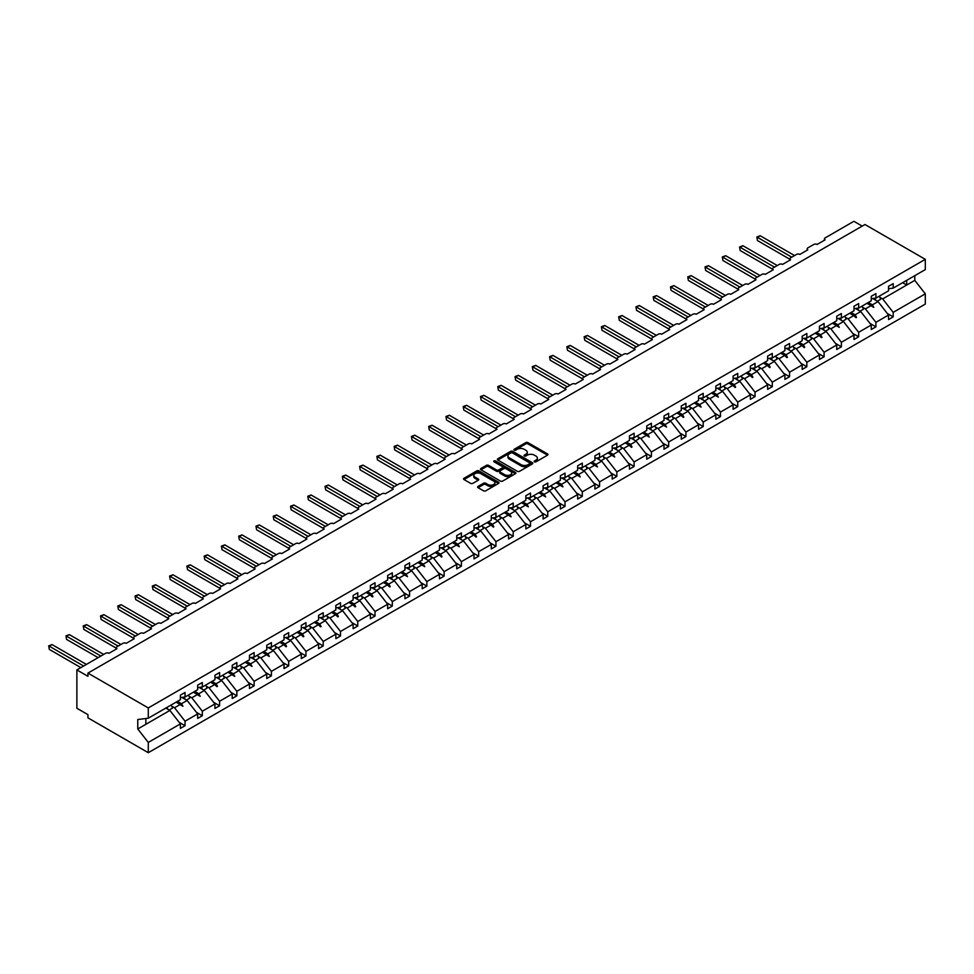 <?xml version="1.0" encoding="UTF-8"?>
<svg xmlns="http://www.w3.org/2000/svg" width="974" height="974" viewBox="0 0 974 974"><rect width="100%" height="100%" fill="white"/><g stroke="black" fill="none" stroke-linecap="round" stroke-linejoin="round"><path stroke-width="1.46" d="M534.446 461.834A1.071 0.621 0 0 0 535.968 461.834L547.51 455.162A1.534 0.889 0 0 0 547.96 454.541A1.534 0.889 0 0 0 547.51 453.908L527.957 442.622A1.534 0.889 0 0 0 525.777 442.622L514.235 449.282A1.071 0.621 0 0 0 515.757 450.158L517.243 449.294A4.919 2.837 0 0 1 524.207 449.294L525.838 450.244A4.919 2.837 0 0 1 527.275 452.253A4.919 2.837 0 0 1 525.838 454.261L524.341 455.114A1.071 0.621 0 0 0 525.863 456.002L527.36 455.138A4.919 2.837 0 0 1 534.312 455.138L535.943 456.076A4.919 2.837 0 0 1 537.38 458.084A4.919 2.837 0 0 1 535.943 460.093L534.446 460.958A1.071 0.621 0 0 0 534.446 461.834L534.446 460.958M478.064 486.416A1.534 0.889 0 0 0 477.625 487.037A1.534 0.889 0 0 0 478.064 487.67L483.554 490.835A1.534 0.889 0 0 0 485.734 490.835L498.554 483.433A1.534 0.889 0 0 0 499.005 482.8A1.534 0.889 0 0 0 498.554 482.179L478.989 470.88A1.534 0.889 0 0 0 476.822 470.88L464.001 478.283A1.534 0.889 0 0 0 463.551 478.916A1.534 0.889 0 0 0 464.001 479.537L470.625 483.372A1.534 0.889 0 0 0 472.804 483.372L478.283 480.206A1.534 0.889 0 0 0 478.733 479.573A1.534 0.889 0 0 0 478.283 478.952L474.995 477.053A4.115 2.374 0 0 1 473.79 475.373A4.115 2.374 0 0 1 476.335 473.181A4.115 2.374 0 0 1 480.815 473.693L493.696 481.132A4.115 2.374 0 0 1 494.902 482.8A4.115 2.374 0 0 1 492.357 485.003A4.115 2.374 0 0 1 487.877 484.48L485.734 483.25A1.534 0.889 0 0 0 483.554 483.25L478.064 486.416L478.064 487.67M888.544 288.718L893.195 288.134L925.3 269.603L925.3 259.34L864.961 224.507L87.952 673.107L87.952 676.309L76.873 669.917L105.667 653.286A2.35 1.351 180 0 1 108.991 653.286L116.953 648.684A2.35 1.351 0 0 1 116.271 647.734A2.35 1.351 0 0 1 116.953 646.773L122.931 643.315A2.35 1.351 180 0 1 126.255 643.315L134.229 638.713A2.35 1.351 0 0 1 133.535 637.763A2.35 1.351 0 0 1 134.229 636.801L140.207 633.344A2.35 1.351 180 0 1 143.531 633.344L151.506 628.741A2.35 1.351 0 0 1 150.812 627.792A2.35 1.351 0 0 1 151.506 626.83L157.484 623.372A2.35 1.351 180 0 1 160.795 623.372L168.77 618.77A2.35 1.351 0 0 1 168.088 617.82A2.35 1.351 0 0 1 168.77 616.859L174.748 613.401A2.35 1.351 180 0 1 178.072 613.401L186.046 608.799A2.35 1.351 0 0 1 185.352 607.849A2.35 1.351 0 0 1 186.046 606.887L192.024 603.43A2.35 1.351 180 0 1 195.348 603.43L203.31 598.827A2.35 1.351 0 0 1 202.629 597.878A2.35 1.351 0 0 1 203.31 596.916L209.288 593.458A2.35 1.351 180 0 1 212.612 593.458L220.587 588.856A2.35 1.351 0 0 1 219.905 587.894A2.35 1.351 0 0 1 220.587 586.945L226.565 583.487A2.35 1.351 180 0 1 229.888 583.487L237.863 578.885A2.35 1.351 0 0 1 237.169 577.923A2.35 1.351 0 0 1 237.863 576.973L243.841 573.516A2.35 1.351 180 0 1 247.165 573.516L255.127 568.913A2.35 1.351 0 0 1 254.445 567.952A2.35 1.351 0 0 1 255.127 567.002L261.105 563.544A2.35 1.351 180 0 1 264.429 563.544L272.403 558.942A2.35 1.351 0 0 1 271.709 557.98A2.35 1.351 0 0 1 272.403 557.031L278.381 553.573A2.35 1.351 180 0 1 281.705 553.573L289.68 548.971A2.35 1.351 0 0 1 288.986 548.009A2.35 1.351 0 0 1 289.68 547.059L295.658 543.602A2.35 1.351 180 0 1 298.969 543.602L306.944 538.999A2.35 1.351 0 0 1 306.262 538.038A2.35 1.351 0 0 1 306.944 537.088L312.922 533.63A2.35 1.351 180 0 1 316.246 533.63L324.22 529.028A2.35 1.351 0 0 1 323.526 528.066A2.35 1.351 0 0 1 324.22 527.117L330.198 523.659A2.35 1.351 180 0 1 333.522 523.659L341.484 519.057A2.35 1.351 0 0 1 340.803 518.095A2.35 1.351 0 0 1 341.484 517.133L347.474 513.688A2.35 1.351 180 0 1 350.786 513.688L358.761 509.085A2.35 1.351 0 0 1 358.079 508.124A2.35 1.351 0 0 1 358.761 507.162L364.739 503.716A2.35 1.351 180 0 1 368.062 503.716L376.037 499.114A2.35 1.351 0 0 1 375.343 498.152A2.35 1.351 0 0 1 376.037 497.19L382.015 493.745A2.35 1.351 180 0 1 385.339 493.745L393.301 489.143A2.35 1.351 0 0 1 392.619 488.181A2.35 1.351 0 0 1 393.301 487.219L399.279 483.774A2.35 1.351 180 0 1 402.603 483.774L410.578 479.171A2.35 1.351 0 0 1 409.884 478.21A2.35 1.351 0 0 1 410.578 477.248L416.555 473.802A2.35 1.351 180 0 1 419.879 473.802L427.854 469.2A2.35 1.351 0 0 1 427.16 468.238A2.35 1.351 0 0 1 427.854 467.276L433.832 463.831A2.35 1.351 180 0 1 437.143 463.831L445.118 459.229A2.35 1.351 0 0 1 444.436 458.267A2.35 1.351 0 0 1 445.118 457.305L451.096 453.86A2.35 1.351 180 0 1 454.42 453.86L462.394 449.257A2.35 1.351 0 0 1 461.7 448.296A2.35 1.351 0 0 1 462.394 447.334L468.372 443.888A2.35 1.351 180 0 1 471.696 443.888L479.671 439.286A2.35 1.351 0 0 1 478.977 438.324A2.35 1.351 0 0 1 479.671 437.363L485.649 433.917A2.35 1.351 180 0 1 488.96 433.917L496.935 429.315A2.35 1.351 0 0 1 496.253 428.353A2.35 1.351 0 0 1 496.935 427.391L502.913 423.946A2.35 1.351 180 0 1 506.237 423.946L514.211 419.344A2.35 1.351 0 0 1 513.517 418.382A2.35 1.351 0 0 1 514.211 417.42L520.189 413.974A2.35 1.351 180 0 1 523.513 413.974L531.475 409.372A2.35 1.351 0 0 1 530.793 408.41A2.35 1.351 0 0 1 531.475 407.449L537.453 404.003A2.35 1.351 180 0 1 540.777 404.003L548.752 399.401A2.35 1.351 0 0 1 548.07 398.439A2.35 1.351 0 0 1 548.752 397.477L554.73 394.02A2.35 1.351 180 0 1 558.053 394.02L566.028 389.417A2.35 1.351 0 0 1 565.334 388.468A2.35 1.351 0 0 1 566.028 387.506L572.006 384.048A2.35 1.351 180 0 1 575.33 384.048L583.292 379.446A2.35 1.351 0 0 1 582.61 378.496A2.35 1.351 0 0 1 583.292 377.535L589.27 374.077A2.35 1.351 180 0 1 592.594 374.077L600.568 369.475A2.35 1.351 0 0 1 599.874 368.525A2.35 1.351 0 0 1 600.568 367.563L606.546 364.106A2.35 1.351 180 0 1 609.87 364.106L617.845 359.503A2.35 1.351 0 0 1 617.151 358.554A2.35 1.351 0 0 1 617.845 357.592L623.823 354.134A2.35 1.351 180 0 1 627.134 354.134L635.109 349.532A2.35 1.351 0 0 1 634.427 348.582A2.35 1.351 0 0 1 635.109 347.621L641.087 344.163A2.35 1.351 180 0 1 644.411 344.163L652.385 339.561A2.35 1.351 0 0 1 651.691 338.611A2.35 1.351 0 0 1 652.385 337.649L658.363 334.192A2.35 1.351 180 0 1 661.687 334.192L669.649 329.589A2.35 1.351 0 0 1 668.968 328.628A2.35 1.351 0 0 1 669.649 327.678L675.639 324.22A2.35 1.351 180 0 1 678.951 324.22L686.926 319.618A2.35 1.351 0 0 1 686.244 318.656A2.35 1.351 0 0 1 686.926 317.707L692.904 314.249A2.35 1.351 180 0 1 696.227 314.249L704.202 309.647A2.35 1.351 0 0 1 703.508 308.685A2.35 1.351 0 0 1 704.202 307.735L710.18 304.278A2.35 1.351 180 0 1 713.504 304.278L721.466 299.675A2.35 1.351 0 0 1 720.784 298.714A2.35 1.351 0 0 1 721.466 297.764L727.444 294.306A2.35 1.351 180 0 1 730.768 294.306L738.742 289.704A2.35 1.351 0 0 1 738.049 288.742A2.35 1.351 0 0 1 738.742 287.793L744.72 284.335A2.35 1.351 180 0 1 748.044 284.335L756.019 279.733A2.35 1.351 0 0 1 755.325 278.771A2.35 1.351 0 0 1 756.019 277.821L761.997 274.364A2.35 1.351 180 0 1 765.308 274.364L773.283 269.761A2.35 1.351 0 0 1 772.601 268.8A2.35 1.351 0 0 1 773.283 267.838L779.261 264.392A2.35 1.351 180 0 1 782.585 264.392L790.559 259.79A2.35 1.351 0 0 1 789.865 258.828A2.35 1.351 0 0 1 790.559 257.867L796.537 254.421A2.35 1.351 180 0 1 799.861 254.421L807.823 249.819A2.35 1.351 0 0 1 807.142 248.857A2.35 1.351 0 0 1 807.823 247.895L813.814 244.45A2.35 1.351 180 0 1 817.125 244.45L825.1 239.847A2.35 1.351 0 0 1 824.418 238.886A2.35 1.351 0 0 1 825.1 237.924L853.894 221.305L862.197 226.102M925.3 259.34L148.292 707.94L87.952 673.107M517.352 471.319A1.534 0.889 0 0 0 519.532 471.319L532.352 463.916A1.534 0.889 0 0 0 532.802 463.295A1.534 0.889 0 0 0 532.352 462.662L512.787 451.376A1.534 0.889 0 0 0 510.619 451.376L497.799 458.778A1.534 0.889 0 0 0 497.349 459.399A1.534 0.889 0 0 0 497.799 460.032L517.352 471.319M494.475 462.066A1.071 0.621 0 0 1 495.571 462.212L515.429 473.693L502.633 481.083A1.534 0.889 0 0 1 500.453 481.083L480.9 469.785L486.379 466.643L486.379 465.365L480.9 468.531A1.534 0.889 0 0 0 480.45 469.164A1.534 0.889 0 0 0 480.9 469.785L480.9 468.531M486.379 466.643A1.534 0.889 0 0 1 488.558 466.643L488.558 465.365A1.534 0.889 0 0 0 486.379 465.365M488.558 465.365L496.484 469.943A1.534 0.889 0 0 0 498.664 469.943L502.304 467.837A1.534 0.889 0 0 0 502.754 467.216A1.534 0.889 0 0 0 502.304 466.583L494.049 461.822A1.071 0.621 0 0 1 495.571 460.933L515.453 472.427A1.534 0.889 0 0 1 515.903 473.047A1.534 0.889 0 0 1 515.453 473.681L515.453 472.427M148.292 707.94L148.292 718.203L180.397 699.673L180.397 695.156L185.048 692.477L185.048 696.982L180.397 697.567M179.167 722.318L185.048 725.715L185.048 721.21L197.673 713.918L187.154 700.464L181.809 697.384M171.68 706.101L174.529 707.757L185.048 721.21M185.048 696.982L197.673 689.702L197.673 685.185L202.324 682.506L202.324 687.011L197.673 687.595M196.444 712.347L202.324 715.744L202.324 711.239L214.937 703.946L204.418 690.493L199.086 687.413M188.944 696.13L191.805 697.786L202.324 711.239M202.324 687.011L214.937 679.718L214.937 675.213L219.588 672.535L219.588 677.04L214.937 677.624M213.708 702.376L219.588 705.773L219.588 701.268L232.214 693.975L221.695 680.522L216.362 677.441M206.22 686.159L209.069 687.814L219.588 701.268M219.588 677.04L232.214 669.747L232.214 665.242L236.865 662.564L236.865 667.068L232.214 667.653M230.984 692.404L236.865 695.801L236.865 691.296L249.49 684.004L238.971 670.55L233.626 667.47M223.484 676.187L226.345 677.843L236.865 691.296M236.865 667.068L249.49 659.775L249.49 655.271L254.129 652.592L254.129 657.097L249.49 657.669M248.26 682.433L254.129 685.83L254.129 681.325L266.754 674.032L256.235 660.579L250.902 657.499M240.761 666.216L243.622 667.872L254.129 681.325M254.129 657.097L266.754 649.804L266.754 645.299L271.405 642.621L271.405 647.126L266.754 647.698M265.525 672.462L271.405 675.859L271.405 671.354L284.031 664.061L273.511 650.608L268.179 647.527M258.037 656.245L260.886 657.9L271.405 671.354M271.405 647.126L284.031 639.833L284.031 635.328L288.681 632.65L288.681 637.154L284.031 637.726M282.801 662.49L288.681 665.887L288.681 661.383L301.295 654.09L290.788 640.636L285.443 637.556M275.301 646.273L278.162 647.929L288.681 661.383M288.681 637.154L301.295 629.861L301.295 625.357L305.946 622.678L305.946 627.183L301.295 627.755M300.065 652.519L305.946 655.916L305.946 651.411L318.571 644.118L308.052 630.665L302.719 627.585M292.577 636.302L295.426 637.946L305.946 651.411M305.946 627.183L318.571 619.89L318.571 615.385L323.222 612.707L323.222 617.212L318.571 617.784M317.341 642.548L323.222 645.945L323.222 641.44L335.847 634.147L325.328 620.694L319.983 617.613M309.854 626.331L312.703 627.974L323.222 641.44M323.222 617.212L335.847 609.919L335.847 605.414L340.498 602.736L340.498 607.24L335.847 607.813M334.618 632.576L340.498 635.973L340.498 631.469L353.112 624.176L342.592 610.722L337.26 607.642M327.118 616.359L329.979 618.003L340.498 631.469M340.498 607.24L353.112 599.947L353.112 595.443L357.762 592.764L357.762 597.269L353.112 597.841M351.882 622.605L357.762 626.002L357.762 621.497L370.388 614.204L359.869 600.751L354.536 597.671M344.394 606.388L347.243 608.032L357.762 621.497M357.762 597.269L370.388 589.976L370.388 585.471L375.039 582.781L375.039 587.298L370.388 587.87M369.158 612.634L375.039 616.031L375.039 611.514L387.664 604.233L377.145 590.78L371.8 587.699M361.671 596.417L364.519 598.06L375.039 611.514M375.039 587.298L387.664 580.005L387.664 575.5L392.315 572.809L392.315 577.326L387.664 577.899M386.434 602.663L392.315 606.059L392.315 601.542L404.928 594.262L394.409 580.808L389.076 577.728M378.935 586.445L381.796 588.089L392.315 601.542M392.315 577.326L404.928 570.034L404.928 565.529L409.579 562.838L409.579 567.355L404.928 567.927M403.699 592.691L409.579 596.088L409.579 591.571L422.205 584.29L411.685 570.837L406.353 567.757M396.211 576.474L399.06 578.118L409.579 591.571M409.579 567.355L422.205 560.062L422.205 555.557L426.856 552.867L426.856 557.384L422.205 557.956M420.975 582.72L426.856 586.117L426.856 581.6L439.469 574.319L428.962 560.866L423.617 557.785M413.475 566.503L416.336 568.146L426.856 581.6M426.856 557.384L439.469 550.091L439.469 545.586L444.12 542.895L444.12 547.4L439.469 547.985M438.239 572.749L444.12 576.133L444.12 571.628L456.745 564.348L446.226 550.894L440.893 547.814M430.752 556.531L433.6 558.175L444.12 571.628M444.12 547.4L456.745 540.12L456.745 535.615L461.396 532.924L461.396 537.429L456.745 538.013M455.515 562.777L461.396 566.162L461.396 561.657L474.021 554.376L463.502 540.923L458.157 537.843M448.028 546.56L450.877 548.204L461.396 561.657M461.396 537.429L474.021 530.148L474.021 525.643L478.672 522.953L478.672 527.458L474.021 528.042M472.792 552.806L478.672 556.191L478.672 551.686L491.286 544.405L480.766 530.952L475.434 527.859M465.292 536.589L468.153 538.232L478.672 551.686M478.672 527.458L491.286 520.177L491.286 515.672L495.936 512.981L495.936 517.486L491.286 518.071M490.056 542.835L495.936 546.219L495.936 541.714L508.562 534.434L498.043 520.98L492.71 517.888M482.568 526.617L485.417 528.261L495.936 541.714M495.936 517.486L508.562 510.206L508.562 505.701L513.213 503.01L513.213 507.515L508.562 508.099M507.332 532.863L513.213 536.248L513.213 531.743L525.838 524.462L515.319 510.997L509.974 507.917M499.845 516.646L502.694 518.29L513.213 531.743M513.213 507.515L525.838 500.234L525.838 495.729L530.489 493.039L530.489 497.544L525.838 498.128M524.609 522.88L530.489 526.277L530.489 521.772L543.102 514.491L532.583 501.026L527.251 497.945M517.109 506.675L519.97 508.318L530.489 521.772M530.489 497.544L543.102 490.263L543.102 485.758L547.753 483.067L547.753 487.572L543.102 488.157M541.873 512.908L547.753 516.305L547.753 511.8L560.379 504.52L549.86 491.054L544.527 487.974M534.385 496.703L537.234 498.347L547.753 511.8M547.753 487.572L560.379 480.292L560.379 475.787L565.03 473.096L565.03 477.601L560.379 478.185M559.149 502.937L565.03 506.334L565.03 501.829L577.655 494.548L567.136 481.083L561.791 478.003M551.649 486.732L554.51 488.376L565.03 501.829M565.03 477.601L577.655 470.32L577.655 465.816L582.294 463.125L582.294 467.63L577.655 468.214M576.425 492.966L582.294 496.363L582.294 491.858L594.919 484.577L584.4 471.112L579.067 468.031M568.926 476.749L571.787 478.404L582.294 491.858M582.294 467.63L594.919 460.349L594.919 455.832L599.57 453.154L599.57 457.658L594.919 458.243M593.69 482.994L599.57 486.391L599.57 481.887L612.196 474.594L601.676 461.14L596.344 458.06M586.202 466.777L589.051 468.433L599.57 481.887M599.57 457.658L612.196 450.378L612.196 445.861L616.846 443.182L616.846 447.687L612.196 448.271M610.966 473.023L616.846 476.42L616.846 471.915L629.46 464.622L618.94 451.169L613.608 448.089M603.466 456.806L606.327 458.462L616.846 471.915M616.846 447.687L629.46 440.406L629.46 435.889L634.111 433.211L634.111 437.716L629.46 438.3M628.23 463.052L634.111 466.449L634.111 461.944L646.736 454.651L636.217 441.198L630.884 438.117M620.742 446.835L623.591 448.49L634.111 461.944M634.111 437.716L646.736 430.435L646.736 425.918L651.387 423.24L651.387 427.744L646.736 428.329M645.506 453.08L651.387 456.477L651.387 451.973L664.012 444.68L653.493 431.226L648.148 428.146M638.019 436.863L640.868 438.519L651.387 451.973M651.387 427.744L664.012 420.451L664.012 415.947L668.663 413.268L668.663 417.773L664.012 418.357M662.783 443.109L668.663 446.506L668.663 442.001L681.276 434.708L670.757 421.255L665.425 418.175M655.283 426.892L658.144 428.548L668.663 442.001M668.663 417.773L681.276 410.48L681.276 405.975L685.927 403.297L685.927 407.802L681.276 408.386M680.047 433.138L685.927 436.535L685.927 432.03L698.553 424.737L688.034 411.284L682.701 408.203M672.559 416.921L675.408 418.577L685.927 432.03M685.927 407.802L698.553 400.509L698.553 396.004L703.204 393.326L703.204 397.83L698.553 398.403M697.323 423.166L703.204 426.563L703.204 422.059L715.829 414.766L705.31 401.312L699.965 398.232M689.836 406.949L692.684 408.605L703.204 422.059M703.204 397.83L715.829 390.537L715.829 386.033L720.468 383.354L720.468 387.859L715.829 388.431M714.599 413.195L720.468 416.592L720.468 412.087L733.093 404.794L722.574 391.341L717.241 388.261M707.1 396.978L709.961 398.634L720.468 412.087M720.468 387.859L733.093 380.566L733.093 376.061L737.744 373.383L737.744 377.888L733.093 378.46M731.864 403.224L737.744 406.621L737.744 402.116L750.37 394.823L739.85 381.37L734.518 378.289M724.376 387.007L727.225 388.65L737.744 402.116M737.744 377.888L750.37 370.595L750.37 366.09L755.02 363.412L755.02 367.916L750.37 368.489M749.14 393.252L755.02 396.649L755.02 392.145L767.634 384.852L757.127 371.398L751.782 368.318M741.64 377.035L744.501 378.679L755.02 392.145M755.02 367.916L767.634 360.623L767.634 356.119L772.285 353.44L772.285 357.945L767.634 358.517M766.404 383.281L772.285 386.678L772.285 382.173L784.91 374.88L774.391 361.427L769.058 358.347M758.916 367.064L761.765 368.708L772.285 382.173M772.285 357.945L784.91 350.652L784.91 346.147L789.561 343.469L789.561 347.974L784.91 348.546M783.68 373.31L789.561 376.707L789.561 372.202L802.186 364.909L791.667 351.456L786.322 348.375M776.193 357.093L779.042 358.736L789.561 372.202M789.561 347.974L802.186 340.681L802.186 336.176L806.837 333.498L806.837 338.002L802.186 338.575M800.957 363.339L806.837 366.735L806.837 362.231L819.451 354.938L808.931 341.484L803.599 338.404M793.457 347.121L796.318 348.765L806.837 362.231M806.837 338.002L819.451 330.71L819.451 326.205L824.101 323.514L824.101 328.031L819.451 328.603M818.221 353.367L824.101 356.764L824.101 352.247L836.727 344.966L826.208 331.513L820.875 328.433M810.733 337.15L813.582 338.794L824.101 352.247M824.101 328.031L836.727 320.738L836.727 316.233L841.378 313.543L841.378 318.06L836.727 318.632M835.497 343.396L841.378 346.793L841.378 342.276L854.003 334.995L843.484 321.542L838.139 318.461M828.01 327.179L830.859 328.822L841.378 342.276M841.378 318.06L854.003 310.767L854.003 306.262L858.654 303.571L858.654 308.088L854.003 308.661M852.774 333.425L858.654 336.821L858.654 332.304L871.267 325.024L860.748 311.57L855.416 308.49M845.274 317.207L848.135 318.851L858.654 332.304M858.654 308.088L871.267 300.796L871.267 296.291L875.918 293.6L875.918 298.105L871.267 298.689M870.038 323.453L875.918 326.85L875.918 322.333L888.544 315.052L888.544 319.557L893.195 316.867L893.195 312.362L925.3 293.831L925.3 304.083L148.292 752.695L87.952 717.85L87.952 714.66L76.873 708.268L76.873 669.917M862.55 307.236L865.399 308.88L875.918 322.333M893.195 288.134L893.195 283.629L888.544 286.319L888.544 290.824L875.918 298.105M887.314 313.482L893.195 316.867M879.814 297.265L882.675 298.908L893.195 312.362M148.292 718.203L137.772 719.518L137.772 728.978L169.878 710.436L165.811 708.086M169.878 710.436L180.397 723.889L180.397 728.406L185.048 725.715M202.324 715.744L197.673 718.435L197.673 713.918M219.588 705.773L214.937 708.463L214.937 703.946M236.865 695.801L232.214 698.48L232.214 693.975M254.129 685.83L249.49 688.508L249.49 684.004M271.405 675.859L266.754 678.537L266.754 674.032M288.681 665.887L284.031 668.566L284.031 664.061M305.946 655.916L301.295 658.594L301.295 654.09M323.222 645.945L318.571 648.623L318.571 644.118M340.498 635.973L335.847 638.652L335.847 634.147M357.762 626.002L353.112 628.68L353.112 624.176M375.039 616.031L370.388 618.709L370.388 614.204M392.315 606.059L387.664 608.738L387.664 604.233M409.579 596.088L404.928 598.767L404.928 594.262M426.856 586.117L422.205 588.795L422.205 584.29M444.12 576.133L439.469 578.824L439.469 574.319M461.396 566.162L456.745 568.853L456.745 564.348M478.672 556.191L474.021 558.881L474.021 554.376M495.936 546.219L491.286 548.91L491.286 544.405M513.213 536.248L508.562 538.939L508.562 534.434M530.489 526.277L525.838 528.967L525.838 524.462M547.753 516.305L543.102 518.996L543.102 514.491M565.03 506.334L560.379 509.025L560.379 504.52M582.294 496.363L577.655 499.053L577.655 494.548M599.57 486.391L594.919 489.082L594.919 484.577M616.846 476.42L612.196 479.111L612.196 474.594M634.111 466.449L629.46 469.139L629.46 464.622M651.387 456.477L646.736 459.168L646.736 454.651M668.663 446.506L664.012 449.184L664.012 444.68M685.927 436.535L681.276 439.213L681.276 434.708M703.204 426.563L698.553 429.242L698.553 424.737M720.468 416.592L715.829 419.27L715.829 414.766M737.744 406.621L733.093 409.299L733.093 404.794M755.02 396.649L750.37 399.328L750.37 394.823M772.285 386.678L767.634 389.357L767.634 384.852M789.561 376.707L784.91 379.385L784.91 374.88M806.837 366.735L802.186 369.414L802.186 364.909M824.101 356.764L819.451 359.443L819.451 354.938M841.378 346.793L836.727 349.471L836.727 344.966M858.654 336.821L854.003 339.5L854.003 334.995M875.918 326.85L871.267 329.529L871.267 325.024M137.772 728.978L148.292 742.431L180.397 723.889M148.292 742.431L148.292 752.695M174.529 707.757L180.166 704.506L182.942 706.284L181.517 703.715L187.154 700.464M177.451 701.365L181.517 703.715M176.087 702.157L180.166 704.506M191.805 697.786L197.43 694.535L200.206 696.313L198.793 693.744L204.418 690.493M194.727 691.394L198.793 693.744M193.363 692.185L197.43 694.535M209.069 687.814L214.706 684.564L216.934 686.658L217.482 686.341L216.058 683.772L221.695 680.522M211.991 681.423L216.058 683.772M210.64 682.214L214.706 684.564M226.345 677.843L231.97 674.592L234.758 676.37L233.334 673.801L238.971 670.55M229.267 671.451L233.334 673.801M227.904 672.243L231.97 674.592M243.622 667.872L249.247 664.621L252.023 666.399L250.61 663.83L256.235 660.579M246.544 661.48L250.61 663.83M245.18 662.271L249.247 664.621M260.886 657.9L266.523 654.65L269.299 656.427L267.874 653.858L273.511 650.608M263.808 651.509L267.874 653.858M262.444 652.3L266.523 654.65M278.162 647.929L283.787 644.666L286.015 646.773L286.563 646.444L285.151 643.887L290.788 640.636M281.084 641.537L285.151 643.887M279.721 642.329L283.787 644.666M295.426 637.946L301.063 634.695L303.291 636.801L303.839 636.472L302.427 633.916L308.052 630.665M298.348 631.566L302.427 633.916M296.997 632.345L301.063 634.695M312.703 627.974L318.34 624.724L320.556 626.83L321.116 626.501L319.691 623.944L325.328 620.694M315.625 621.595L319.691 623.944M314.261 622.374L318.34 624.724M329.979 618.003L335.604 614.752L337.832 616.859L338.38 616.53L336.967 613.973L342.592 610.722M332.901 611.623L336.967 613.973M331.537 612.403L335.604 614.752M347.243 608.032L352.88 604.781L355.108 606.887L355.656 606.558L354.244 604.002L359.869 600.751M350.165 601.652L354.244 604.002M348.814 602.431L352.88 604.781M364.519 598.06L370.144 594.81L372.372 596.916L372.932 596.587L371.508 594.03L377.145 590.78M367.442 591.681L371.508 594.03M366.078 592.46L370.144 594.81M381.796 588.089L387.421 584.838L389.649 586.945L390.197 586.616L388.784 584.059L394.409 580.808M384.718 581.709L388.784 584.059M383.354 582.489L387.421 584.838M399.06 578.118L404.697 574.867L407.473 576.645L406.048 574.088L411.685 570.837M401.982 571.738L406.048 574.088M400.631 572.517L404.697 574.867M416.336 568.146L421.961 564.896L424.749 566.673L423.325 564.116L428.962 560.866M419.258 561.767L423.325 564.116M417.895 562.546L421.961 564.896M433.6 558.175L439.237 554.924L441.466 557.018L442.013 556.702L440.601 554.145L446.226 550.894M436.522 551.795L440.601 554.145M435.171 552.575L439.237 554.924M450.877 548.204L456.514 544.953L459.29 546.731L457.865 544.174L463.502 540.923M453.799 541.824L457.865 544.174M452.435 542.603L456.514 544.953M468.153 538.232L473.778 534.982L476.006 537.076L476.554 536.759L475.142 534.202L480.766 530.952M471.075 531.853L475.142 534.202M469.712 532.632L473.778 534.982M485.417 528.261L491.054 525.01L493.282 527.104L493.83 526.788L492.418 524.231L498.043 520.98M488.339 521.881L492.418 524.231M486.988 522.661L491.054 525.01M502.694 518.29L508.331 515.039L511.107 516.817L509.682 514.26L515.319 510.997M505.616 511.91L509.682 514.26M504.252 512.689L508.331 515.039M519.97 508.318L525.595 505.068L528.371 506.845L526.958 504.276L532.583 501.026M522.892 501.939L526.958 504.276M521.528 502.718L525.595 505.068M537.234 498.347L542.871 495.096L545.647 496.874L544.222 494.305L549.86 491.054M540.156 491.955L544.222 494.305M538.805 492.747L542.871 495.096M554.51 488.376L560.135 485.125L562.923 486.903L561.499 484.334L567.136 481.083M557.432 481.984L561.499 484.334M556.069 482.775L560.135 485.125M571.787 478.404L577.412 475.154L580.187 476.931L578.775 474.362L584.4 471.112M574.709 472.013L578.775 474.362M573.345 472.804L577.412 475.154M589.051 468.433L594.688 465.182L597.464 466.96L596.039 464.391L601.676 461.14M591.973 462.041L596.039 464.391M590.609 462.833L594.688 465.182M606.327 458.462L611.952 455.211L614.728 456.989L613.316 454.42L618.94 451.169M609.249 452.07L613.316 454.42M607.886 452.861L611.952 455.211M623.591 448.49L629.228 445.24L631.456 447.334L632.004 447.017L630.592 444.448L636.217 441.198M626.513 442.099L630.592 444.448M625.162 442.89L629.228 445.24M640.868 438.519L646.505 435.268L649.281 437.046L647.856 434.477L653.493 431.226M643.79 432.127L647.856 434.477M642.426 432.919L646.505 435.268M658.144 428.548L663.769 425.297L666.545 427.075L665.132 424.506L670.757 421.255M661.066 422.156L665.132 424.506M659.702 422.947L663.769 425.297M675.408 418.577L681.045 415.326L683.273 417.42L683.821 417.103L682.409 414.534L688.034 411.284M678.33 412.185L682.409 414.534M676.979 412.976L681.045 415.326M692.684 408.605L698.309 405.354L701.097 407.132L699.673 404.563L705.31 401.312M695.606 402.213L699.673 404.563M694.243 403.005L698.309 405.354M709.961 398.634L715.586 395.383L718.362 397.161L716.949 394.592L722.574 391.341M712.883 392.242L716.949 394.592M711.519 393.033L715.586 395.383M727.225 388.65L732.862 385.4L735.078 387.506L735.638 387.177L734.213 384.62L739.85 381.37M730.147 382.271L734.213 384.62M728.796 383.062L732.862 385.4M744.501 378.679L750.126 375.428L752.354 377.535L752.914 377.206L751.49 374.649L757.127 371.398M747.423 372.299L751.49 374.649M746.06 373.079L750.126 375.428M761.765 368.708L767.402 365.457L769.63 367.563L770.178 367.235L768.766 364.678L774.391 361.427M764.687 362.328L768.766 364.678M763.336 363.107L767.402 365.457M779.042 358.736L784.679 355.486L786.895 357.592L787.455 357.263L786.03 354.706L791.667 351.456M781.964 352.357L786.03 354.706M780.6 353.136L784.679 355.486M796.318 348.765L801.943 345.514L804.171 347.621L804.719 347.292L803.306 344.735L808.931 341.484M799.24 342.385L803.306 344.735M797.876 343.165L801.943 345.514M813.582 338.794L819.219 335.543L821.447 337.649L821.995 337.321L820.583 334.764L826.208 331.513M816.504 332.414L820.583 334.764M815.153 333.193L819.219 335.543M830.859 328.822L836.496 325.572L839.271 327.349L837.847 324.792L843.484 321.542M833.781 322.443L837.847 324.792M832.417 323.222L836.496 325.572M848.135 318.851L853.76 315.6L855.988 317.694L856.536 317.378L855.123 314.821L860.748 311.57M851.057 312.471L855.123 314.821M849.693 313.251L853.76 315.6M865.399 308.88L871.036 305.629L873.812 307.407L872.387 304.85L878.024 301.599L888.544 315.052M868.321 302.5L872.387 304.85M878.024 301.599L872.692 298.519M866.97 303.279L871.036 305.629M882.675 298.908L914.781 280.378L925.3 293.831M902.63 282.691L906.697 285.041L906.697 280.342M914.781 275.679L914.781 280.378M145.857 724.315L145.857 718.508M871.511 306.079L873.812 307.407M854.235 316.051L856.536 317.378M836.97 326.022L839.271 327.349M819.694 335.993L821.995 337.321M802.418 345.965L804.719 347.292M785.154 355.936L787.455 357.263M767.877 365.907L770.178 367.235M750.601 375.879L752.914 377.206M733.337 385.85L735.638 387.177M716.06 395.821L718.362 397.161M698.796 405.793L701.097 407.132M681.52 415.764L683.821 417.103M664.244 425.735L666.545 427.075M646.98 435.719L649.281 437.046M629.703 445.69L632.004 447.017M612.427 455.662L614.728 456.989M595.163 465.633L597.464 466.96M577.886 475.604L580.187 476.931M560.61 485.576L562.923 486.903M543.346 495.547L545.647 496.874M526.07 505.518L528.371 506.845M508.805 515.49L511.107 516.817M491.529 525.461L493.83 526.788M474.253 535.432L476.554 536.759M456.989 545.403L459.29 546.731M439.712 555.375L442.013 556.702M422.436 565.346L424.749 566.673M405.172 575.317L407.473 576.645M387.896 585.289L390.197 586.616M370.631 595.26L372.932 596.587M353.355 605.231L355.656 606.558M336.079 615.203L338.38 616.53M318.815 625.174L321.116 626.501M301.538 635.145L303.839 636.472M284.262 645.117L286.563 646.444M266.998 655.088L269.299 656.427M249.721 665.059L252.023 666.399M232.457 675.031L234.758 676.37M215.181 685.002L217.482 686.341M197.905 694.986L200.206 696.313M180.64 704.957L182.942 706.284M534.872 461.98L535.943 461.372A4.919 2.837 0 0 0 537.38 459.363L537.38 458.084M527.275 452.253L527.275 453.531A4.919 2.837 0 0 1 525.838 455.54L524.767 456.149M547.51 453.908L547.51 455.162L527.957 443.901A1.534 0.889 0 0 0 525.777 443.901L514.662 450.317M532.352 462.662L532.352 463.916L512.787 452.654A1.534 0.889 0 0 0 510.619 452.654L497.811 460.045M529.637 463.734A1.071 0.621 0 0 0 529.637 462.857L512.47 452.934A1.071 0.621 0 0 0 510.948 452.934L509.365 453.847A4.919 2.837 0 0 0 507.929 455.856A4.919 2.837 0 0 0 509.365 457.865L521.102 464.647A4.919 2.837 0 0 0 528.066 464.647L529.637 463.734L529.637 465.012A1.071 0.621 0 0 0 529.953 464.574L529.953 463.295M507.929 455.856L507.929 457.135A4.919 2.837 0 0 0 509.365 459.144L509.365 457.865M529.637 465.012L528.066 465.925A4.919 2.837 0 0 1 521.102 465.925L509.365 459.144M488.558 466.643L496.484 471.221A1.534 0.889 0 0 0 498.664 471.221L502.304 469.115A1.534 0.889 0 0 0 502.754 468.494L502.754 467.216M504.727 474.691A4.115 2.374 0 0 0 509.207 475.215A4.115 2.374 0 0 0 511.74 473.023A4.115 2.374 0 0 0 510.534 471.343L506.005 468.713A1.534 0.889 0 0 0 503.826 468.713L500.186 470.819A1.534 0.889 0 0 0 499.735 471.453A1.534 0.889 0 0 0 500.186 472.073L504.727 474.691L504.727 475.969A4.115 2.374 0 0 0 509.207 476.493A4.115 2.374 0 0 0 511.74 474.301L511.74 473.023M499.735 471.453L499.735 472.731A1.534 0.889 0 0 0 500.186 473.352L500.186 472.073M504.727 475.969L500.186 473.352M494.902 482.8L494.902 484.078A4.115 2.374 0 0 1 492.357 486.282A4.115 2.374 0 0 1 487.877 485.758L485.734 484.528A1.534 0.889 0 0 0 483.554 484.528L478.088 487.682M473.79 475.373L473.79 476.651A4.115 2.374 0 0 0 474.995 478.331L474.995 477.053M478.271 480.219L474.995 478.331M498.53 483.445L478.989 472.159A1.534 0.889 0 0 0 476.822 472.159L464.014 479.549M756.847 236.999L757.455 240.554L756.847 236.999L760.219 235.757L757.455 237.352L791.777 257.173M757.455 240.554L789.865 259.267M760.219 235.757L794.541 255.565M874.798 298.251A12.528 7.232 60 0 1 875.967 300.406M879.23 296.193A12.528 7.232 60 0 1 880.715 299.249L877.331 301.197M873.605 298.397A10.653 6.148 60 0 1 874.226 299.395M739.57 246.97L740.179 250.525L739.57 246.97L742.955 245.728L740.179 247.323L774.5 267.144M740.179 250.525L772.601 269.238M742.955 245.728L777.276 265.549M857.534 308.222A12.528 7.232 60 0 1 858.691 310.377M861.966 306.165A12.528 7.232 60 0 1 863.439 309.221L860.066 311.169M856.341 308.368A10.653 6.148 60 0 1 856.95 309.367M722.306 256.941L722.915 260.496L722.306 256.941L725.679 255.699L722.915 257.294L757.236 277.115M722.915 260.496L755.325 279.209M725.679 255.699L760 275.52M840.258 318.194A12.528 7.232 60 0 1 841.414 320.349M844.689 316.136A12.528 7.232 60 0 1 846.175 319.192L842.79 321.14M839.064 318.34A10.653 6.148 60 0 1 839.673 319.338M705.03 266.913L705.639 270.468L705.03 266.913L708.402 265.671L705.639 267.266L739.96 287.087M705.639 270.468L738.049 289.181M708.402 265.671L742.724 285.492M822.981 328.165A12.528 7.232 60 0 1 824.15 330.32M827.425 326.107A12.528 7.232 60 0 1 828.898 329.163L825.526 331.111M821.8 328.311A10.653 6.148 60 0 1 822.409 329.309M687.754 276.884L688.362 280.439L687.754 276.884L691.138 275.642L688.362 277.237L722.684 297.058M688.362 280.439L720.784 299.152M691.138 275.642L725.46 295.463M805.717 338.136A12.528 7.232 60 0 1 806.874 340.291M810.149 336.079A12.528 7.232 60 0 1 811.622 339.135L808.25 341.083M804.524 338.282A10.653 6.148 60 0 1 805.133 339.293M670.489 286.867L671.098 290.41L670.489 286.867L673.862 285.613L671.098 287.208L705.419 307.029M671.098 290.41L703.508 309.123M673.862 285.613L708.183 305.434M788.441 348.108A12.528 7.232 60 0 1 789.597 350.263M792.873 346.062A12.528 7.232 60 0 1 794.358 349.106L790.973 351.054M787.248 348.254A10.653 6.148 60 0 1 787.869 349.264M653.213 296.839L653.822 300.382L653.213 296.839L656.586 295.585L653.822 297.18L688.143 317M653.822 300.382L686.244 319.095M656.586 295.585L690.907 315.406M771.177 358.079A12.528 7.232 60 0 1 772.333 360.234M775.608 356.034A12.528 7.232 60 0 1 777.082 359.077L773.709 361.025M769.984 358.225A10.653 6.148 60 0 1 770.592 359.236M635.937 306.81L636.546 310.353L635.937 306.81L639.321 305.556L636.546 307.151L670.867 326.972M636.546 310.353L668.968 329.066M639.321 305.556L673.643 325.377M753.9 368.05A12.528 7.232 60 0 1 755.057 370.205M758.332 366.005A12.528 7.232 60 0 1 759.805 369.049L756.433 370.997M752.707 368.196A10.653 6.148 60 0 1 753.316 369.207M618.673 316.781L619.281 320.324L618.673 316.781L622.045 315.527L619.281 317.122L653.603 336.943M619.281 320.324L651.691 339.037M622.045 315.527L656.366 335.348M736.624 378.022A12.528 7.232 60 0 1 737.793 380.177M741.056 375.976A12.528 7.232 60 0 1 742.541 379.02L739.156 380.968M735.431 378.168A10.653 6.148 60 0 1 736.052 379.178M601.396 326.753L602.005 330.296L601.396 326.753L604.769 325.499L602.005 327.106L636.326 346.914M602.005 330.296L634.427 349.009M604.769 325.499L639.102 345.32M719.36 387.993A12.528 7.232 60 0 1 720.516 390.148M723.792 385.947A12.528 7.232 60 0 1 725.265 388.991L721.892 390.939M718.167 388.139A10.653 6.148 60 0 1 718.775 389.15M584.132 336.724L584.741 340.267L584.132 336.724L587.505 335.47L584.741 337.077L619.062 356.886M584.741 340.267L617.151 358.98M587.505 335.47L621.826 355.291M702.084 397.964A12.528 7.232 60 0 1 703.24 400.119M706.515 395.919A12.528 7.232 60 0 1 707.988 398.963L704.616 400.911M700.89 398.123A10.653 6.148 60 0 1 701.499 399.121M566.856 346.695L567.465 350.238L566.856 346.695L570.228 345.441L567.465 347.048L601.786 366.857M567.465 350.238L599.874 368.951M570.228 345.441L604.55 365.262M684.807 407.936A12.528 7.232 60 0 1 685.976 410.091M689.239 405.89A12.528 7.232 60 0 1 690.724 408.934L687.34 410.882M683.614 408.094A10.653 6.148 60 0 1 684.235 409.092M549.579 356.667L550.188 360.21L549.579 356.667L552.964 355.413L550.188 357.02L584.51 376.828M550.188 360.21L582.61 378.923M552.964 355.413L587.285 375.233M667.543 417.907A12.528 7.232 60 0 1 668.7 420.062M671.975 415.861A12.528 7.232 60 0 1 673.448 418.905L670.075 420.853M666.35 418.065A10.653 6.148 60 0 1 666.959 419.063M532.315 366.638L532.924 370.181L532.315 366.638L535.688 365.384L532.924 366.991L567.245 386.8M532.924 370.181L565.334 388.894M535.688 365.384L570.009 385.205M650.267 427.878A12.528 7.232 60 0 1 651.423 430.033M654.698 425.833A12.528 7.232 60 0 1 656.184 428.877L652.799 430.837M649.074 428.036A10.653 6.148 60 0 1 649.682 429.035M515.039 376.609L515.648 380.152L515.039 376.609L518.412 375.355L515.648 376.962L549.969 396.771M515.648 380.152L548.07 398.865M518.412 375.355L552.733 395.176M633.003 437.85A12.528 7.232 60 0 1 634.159 440.005M637.434 435.804A12.528 7.232 60 0 1 638.907 438.848L635.535 440.808M631.809 438.008A10.653 6.148 60 0 1 632.418 439.006M497.763 386.581L498.371 390.124L497.763 386.581L501.147 385.327L498.371 386.934L532.693 406.742M498.371 390.124L530.793 408.837M501.147 385.327L535.469 405.147M615.726 447.833A12.528 7.232 60 0 1 616.883 449.976M620.158 445.775A12.528 7.232 60 0 1 621.631 448.819L618.259 450.779M614.533 447.979A10.653 6.148 60 0 1 615.142 448.977M480.499 396.552L481.107 400.095L480.499 396.552L483.871 395.31L481.107 396.905L515.429 416.714M481.107 400.095L513.517 418.82M483.871 395.31L518.192 415.119M598.45 457.804A12.528 7.232 60 0 1 599.607 459.947M602.882 455.747A12.528 7.232 60 0 1 604.367 458.803L600.982 460.751M597.257 457.95A10.653 6.148 60 0 1 597.878 458.949M463.222 406.523L463.831 410.066L463.222 406.523L466.595 405.281L463.831 406.876L498.152 426.685M463.831 410.066L496.253 428.791M466.595 405.281L500.916 425.09M581.186 467.776A12.528 7.232 60 0 1 582.342 469.931M585.618 465.718A12.528 7.232 60 0 1 587.091 468.774L583.718 470.722M579.993 467.922A10.653 6.148 60 0 1 580.601 468.92M445.958 416.495L446.555 420.038L445.958 416.495L449.331 415.253L446.555 416.848L480.888 436.656M446.555 420.038L478.977 438.763M449.331 415.253L483.652 435.061M563.909 477.747A12.528 7.232 60 0 1 565.066 479.902M568.341 475.689A12.528 7.232 60 0 1 569.814 478.745L566.442 480.693M562.716 477.893A10.653 6.148 60 0 1 563.325 478.891M428.682 426.466L429.291 430.009L428.682 426.466L432.054 425.224L429.291 426.819L463.612 446.628M429.291 430.009L461.7 448.734M432.054 425.224L466.376 445.033M546.633 487.718A12.528 7.232 60 0 1 547.802 489.873M551.065 485.661A12.528 7.232 60 0 1 552.55 488.717L549.166 490.665M545.44 487.864A10.653 6.148 60 0 1 546.061 488.863M411.405 436.437L412.014 439.98L411.405 436.437L414.79 435.195L412.014 436.79L446.336 456.599M412.014 439.98L444.436 458.705M414.79 435.195L449.111 455.004M529.369 497.69A12.528 7.232 60 0 1 530.526 499.845M533.801 495.632A12.528 7.232 60 0 1 535.274 498.688L531.901 500.636M528.176 497.836A10.653 6.148 60 0 1 528.785 498.834M394.141 446.409L394.75 449.951L394.141 446.409L397.514 445.167L394.75 446.762L429.071 466.583M394.75 449.951L427.16 468.677M397.514 445.167L431.835 464.975M512.093 507.661A12.528 7.232 60 0 1 513.249 509.816M516.524 505.603A12.528 7.232 60 0 1 518.01 508.659L514.625 510.607M510.9 507.807A10.653 6.148 60 0 1 511.508 508.805M376.865 456.38L377.474 459.935L376.865 456.38L380.237 455.138L377.474 456.733L411.795 476.554M377.474 459.935L409.884 478.648M380.237 455.138L414.559 474.947M494.816 517.632A12.528 7.232 60 0 1 495.985 519.787M499.26 515.575A12.528 7.232 60 0 1 500.733 518.631L497.361 520.579M493.635 517.778A10.653 6.148 60 0 1 494.244 518.777M359.589 466.351L360.197 469.906L359.589 466.351L362.973 465.109L360.197 466.704L394.519 486.525M360.197 469.906L392.619 488.619M362.973 465.109L397.295 484.918M477.552 527.604A12.528 7.232 60 0 1 478.709 529.759M481.984 525.546A12.528 7.232 60 0 1 483.457 528.602L480.085 530.55M476.359 527.75A10.653 6.148 60 0 1 476.968 528.748M342.324 476.323L342.933 479.878L342.324 476.323L345.697 475.081L342.933 476.676L377.255 496.497M342.933 479.878L375.343 498.591M345.697 475.081L380.018 494.889M460.276 537.575A12.528 7.232 60 0 1 461.433 539.73M464.708 535.517A12.528 7.232 60 0 1 466.193 538.573L462.808 540.521M459.083 537.721A10.653 6.148 60 0 1 459.704 538.719M325.048 486.294L325.657 489.849L325.048 486.294L328.421 485.052L325.657 486.647L359.978 506.468M325.657 489.849L358.079 508.562M328.421 485.052L362.742 504.861M443.012 547.546A12.528 7.232 60 0 1 444.168 549.701M447.443 545.489A12.528 7.232 60 0 1 448.917 548.545L445.544 550.493M441.819 547.692A10.653 6.148 60 0 1 442.427 548.691M307.772 496.265L308.381 499.82L307.772 496.265L311.156 495.023L308.381 496.618L342.702 516.439M308.381 499.82L340.803 518.533M311.156 495.023L345.478 514.832M425.735 557.518A12.528 7.232 60 0 1 426.892 559.673M430.167 555.46A12.528 7.232 60 0 1 431.64 558.516L428.268 560.464M424.542 557.664A10.653 6.148 60 0 1 425.151 558.662M290.508 506.237L291.116 509.792L290.508 506.237L293.88 504.995L291.116 506.59L325.438 526.41M291.116 509.792L323.526 528.505M293.88 504.995L328.201 524.816M408.459 567.489A12.528 7.232 60 0 1 409.628 569.644M412.891 565.431A12.528 7.232 60 0 1 414.376 568.487L410.991 570.435M407.266 567.635A10.653 6.148 60 0 1 407.887 568.633M273.231 516.208L273.84 519.763L273.231 516.208L276.616 514.966L273.84 516.561L308.161 536.382M273.84 519.763L306.262 538.476M276.616 514.966L310.937 534.787M391.195 577.46A12.528 7.232 60 0 1 392.352 579.615M395.627 575.403A12.528 7.232 60 0 1 397.1 578.459L393.727 580.407M390.002 577.606A10.653 6.148 60 0 1 390.611 578.605M255.967 526.179L256.576 529.734L255.967 526.179L259.34 524.937L256.576 526.532L290.897 546.353M256.576 529.734L288.986 548.447M259.34 524.937L293.661 544.758M373.919 587.432A12.528 7.232 60 0 1 375.075 589.587M378.35 585.374A12.528 7.232 60 0 1 379.823 588.43L376.451 590.378M372.725 587.578A10.653 6.148 60 0 1 373.334 588.576M238.691 536.15L239.3 539.706L238.691 536.15L242.063 534.909L239.3 536.504L273.621 556.324M239.3 539.706L271.709 558.419M242.063 534.909L276.385 554.73M356.642 597.403A12.528 7.232 60 0 1 357.811 599.558M361.086 595.345A12.528 7.232 60 0 1 362.559 598.401L359.175 600.349M355.461 597.549A10.653 6.148 60 0 1 356.07 598.56M221.415 546.134L222.023 549.677L221.415 546.134L224.799 544.88L222.023 546.475L256.345 566.296M222.023 549.677L254.445 568.39M224.799 544.88L259.121 564.701M339.378 607.374A12.528 7.232 60 0 1 340.535 609.529M343.81 605.329A12.528 7.232 60 0 1 345.283 608.373L341.911 610.321M338.185 607.52A10.653 6.148 60 0 1 338.794 608.531M204.15 556.105L204.759 559.648L204.15 556.105L207.523 554.851L204.759 556.446L239.08 576.267M204.759 559.648L237.169 578.361M207.523 554.851L241.844 574.672M322.102 617.346A12.528 7.232 60 0 1 323.258 619.501M326.534 615.3A12.528 7.232 60 0 1 328.019 618.344L324.634 620.292M320.909 617.492A10.653 6.148 60 0 1 321.517 618.502M186.874 566.077L187.483 569.62L186.874 566.077L190.247 564.823L187.483 566.418L221.804 586.238M187.483 569.62L219.905 588.333M190.247 564.823L224.568 584.644M304.838 627.317A12.528 7.232 60 0 1 305.994 629.472M309.269 625.271A12.528 7.232 60 0 1 310.743 628.315L307.37 630.263M303.644 627.463A10.653 6.148 60 0 1 304.253 628.474M169.598 576.048L170.207 579.591L169.598 576.048L172.982 574.794L170.207 576.389L204.528 596.21M170.207 579.591L202.629 598.304M172.982 574.794L207.304 594.615M287.561 637.288A12.528 7.232 60 0 1 288.718 639.443M291.993 635.243A12.528 7.232 60 0 1 293.466 638.287L290.094 640.235M286.368 637.434A10.653 6.148 60 0 1 286.977 638.445M152.334 586.019L152.942 589.562L152.334 586.019L155.706 584.765L152.942 586.372L187.264 606.181M152.942 589.562L185.352 608.275M155.706 584.765L190.027 604.586M270.285 647.26A12.528 7.232 60 0 1 271.442 649.414M274.717 645.214A12.528 7.232 60 0 1 276.202 648.258L272.817 650.206M269.092 647.406A10.653 6.148 60 0 1 269.713 648.416M135.057 595.991L135.666 599.534L135.057 595.991L138.43 594.737L135.666 596.344L169.987 616.152M135.666 599.534L168.088 618.247M138.43 594.737L172.763 614.557M253.021 657.231A12.528 7.232 60 0 1 254.177 659.386M257.453 655.185A12.528 7.232 60 0 1 258.926 658.229L255.553 660.177M251.828 657.389A10.653 6.148 60 0 1 252.436 658.387M117.793 605.962L118.39 609.505L117.793 605.962L121.166 604.708L118.39 606.315L152.723 626.124M118.39 609.505L150.812 628.218M121.166 604.708L155.487 624.529M235.745 667.202A12.528 7.232 60 0 1 236.901 669.357M240.176 665.157A12.528 7.232 60 0 1 241.649 668.201L238.277 670.149M234.551 667.36A10.653 6.148 60 0 1 235.16 668.359M100.517 615.933L101.126 619.476L100.517 615.933L103.889 614.679L101.126 616.286L135.447 636.095M101.126 619.476L133.535 638.189M103.889 614.679L138.211 634.5M218.468 677.174A12.528 7.232 60 0 1 219.637 679.328M222.9 675.128A12.528 7.232 60 0 1 224.385 678.172L221.001 680.12M217.275 677.332A10.653 6.148 60 0 1 217.896 678.33M83.24 625.905L83.849 629.447L83.24 625.905L86.625 624.651L83.849 626.258L118.171 646.066M83.849 629.447L116.271 648.16M86.625 624.651L120.946 644.471M201.204 687.145A12.528 7.232 60 0 1 202.361 689.3M205.636 685.099A12.528 7.232 60 0 1 207.109 688.143L203.736 690.103M200.011 687.303A10.653 6.148 60 0 1 200.62 688.301M65.976 635.876L66.585 639.419L65.976 635.876L69.349 634.622L66.585 636.229L100.906 656.038M66.585 639.419L98.13 657.645M69.349 634.622L103.67 654.443M183.928 697.116A12.528 7.232 60 0 1 185.084 699.271M188.359 695.071A12.528 7.232 60 0 1 189.845 698.115L186.46 700.075M182.735 697.274A10.653 6.148 60 0 1 183.343 698.273M48.7 645.847L49.309 649.39L48.7 645.847L52.072 644.605L49.309 646.2L83.63 666.009M49.309 649.39L80.866 667.616M52.072 644.605L86.394 664.414M166.883 707.465A12.528 7.232 60 0 1 167.82 709.242M171.095 705.042A12.528 7.232 60 0 1 172.568 708.086L169.196 710.046M535.943 461.372L535.943 460.093M524.341 456.002L524.341 455.114M525.838 455.54L525.838 454.261M514.235 450.158L514.235 449.282M525.777 443.901L525.777 442.622M527.957 443.901L527.957 442.622M497.799 460.032L497.799 458.778M510.619 452.654L510.619 451.376M512.787 452.654L512.787 451.376M521.102 465.925L521.102 464.647M528.066 465.925L528.066 464.647M496.484 471.221L496.484 469.943M498.664 471.221L498.664 469.943M502.304 469.115L502.304 467.837M495.571 462.212L495.571 460.933M483.554 484.528L483.554 483.25M485.734 484.528L485.734 483.25M487.877 485.758L487.877 484.48M478.283 480.206L478.283 478.952M464.001 479.537L464.001 478.283M476.822 472.159L476.822 470.88M478.989 472.159L478.989 470.88M498.554 483.433L498.554 482.179M824.418 240.249L824.418 238.886M807.142 250.221L807.142 248.857M789.865 260.192L789.865 258.828M772.601 270.163L772.601 268.8M755.325 280.135L755.325 278.771M738.049 290.106L738.049 288.742M720.784 300.077L720.784 298.714M703.508 310.049L703.508 308.685M686.244 320.02L686.244 318.656M668.968 329.991L668.968 328.628M651.691 339.963L651.691 338.611M634.427 349.934L634.427 348.582M617.151 359.905L617.151 358.554M599.874 369.877L599.874 368.525M582.61 379.848L582.61 378.496M565.334 389.819L565.334 388.468M548.07 399.79L548.07 398.439M530.793 409.762L530.793 408.41M513.517 419.733L513.517 418.382M496.253 429.704L496.253 428.353M478.977 439.676L478.977 438.324M461.7 449.647L461.7 448.296M444.436 459.618L444.436 458.267M427.16 469.59L427.16 468.238M409.884 479.561L409.884 478.21M392.619 489.532L392.619 488.181M375.343 499.516L375.343 498.152M358.079 509.487L358.079 508.124M340.803 519.459L340.803 518.095M323.526 529.43L323.526 528.066M306.262 539.401L306.262 538.038M288.986 549.373L288.986 548.009M271.709 559.344L271.709 557.98M254.445 569.315L254.445 567.952M237.169 579.287L237.169 577.923M219.905 589.258L219.905 587.894M202.629 599.229L202.629 597.878M185.352 609.2L185.352 607.849M168.088 619.172L168.088 617.82M150.812 629.143L150.812 627.792M133.535 639.114L133.535 637.763M116.271 649.086L116.271 647.734"/></g></svg>

